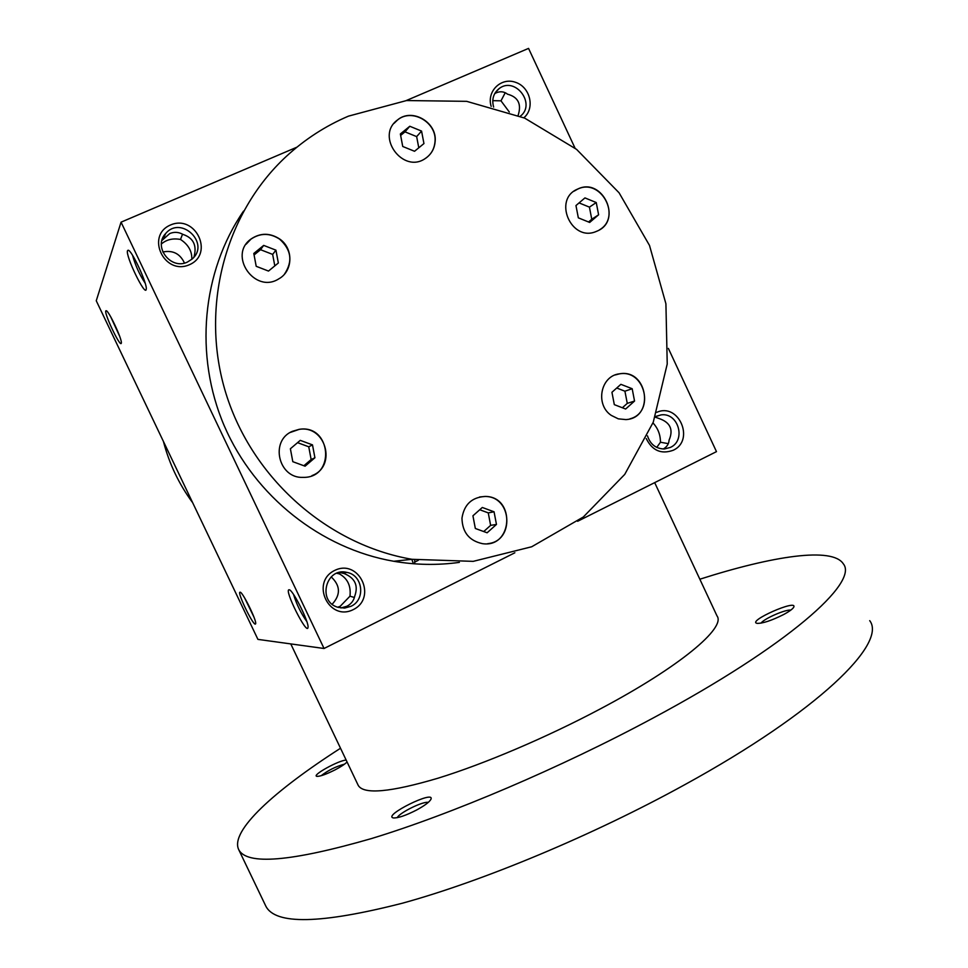 <?xml version="1.0" encoding="UTF-8"?>
<svg xmlns="http://www.w3.org/2000/svg" width="968" height="968" viewBox="0 0 968 968"><rect width="100%" height="100%" fill="white"/><g stroke="black" fill="none" stroke-linecap="round" stroke-linejoin="round"><path stroke-width="1.45" d="M163.423 441.444C169.231 463.745 178.983 484.181 192.68 502.743M668.368 348.419L716.477 451.632L577.63 521.28M514.855 552.776L324.05 648.487L257.924 639.388L96.255 300.77L121.06 222.168L296.958 147.16M575.04 148.152L528.552 48.4L406.149 100.599M121.266 343.325L121.327 343.096C122.464 339.756 108.452 309.893 106.141 310.764C102.596 310.171 119.911 347.439 121.266 343.325M127.522 250.676L128.054 250.24C131.394 249.187 147.741 284.362 146.216 289.275C145.406 297.212 125.174 255.419 127.522 250.676M255.298 624.13L255.673 623.731C256.798 620.476 242.399 591.351 240.088 592.21C236.676 591.436 252.479 624.59 255.298 624.13M289.033 589.79L289.081 589.79C292.433 588.774 309.506 622.811 307.993 627.542C306.953 635.528 283.878 589.524 289.033 589.79M324.05 648.487L121.06 222.168M656.788 412.332C678.762 402.228 695.218 440.44 673.147 450.289C661.217 454.524 652.25 450.616 646.225 438.552M491.175 106.395C486.408 91.307 501.146 76.92 515.666 82.353C530.319 87.193 535.231 108.331 523.87 117.757M353.272 609.61C328.975 621.988 310.075 582.264 334.662 570.442C358.959 558.294 377.653 597.704 353.272 609.61M189.401 264.724C164.342 275.953 145.164 235.635 170.525 224.987C195.584 214.001 214.545 253.979 189.401 264.724M459.376 562.372C437.657 565.385 415.78 565.022 393.758 561.271C321.122 548.723 254.826 496.524 224.334 426.017C194.036 355.438 201.901 271.718 243.537 211.097M655.142 417.123L658.99 418.491C670.243 422.351 673.607 429.562 669.094 440.113C668.84 444.009 666.891 446.974 663.237 449.007M656.752 447.41L660.454 442.231L668.307 443.646M660.454 442.231C660.466 434.777 657.974 428.328 652.976 422.907M339.453 572.451L344.027 573.479C354.966 577.957 358.547 585.483 354.76 596.082C353.78 600.644 351.154 604.044 346.883 606.27L340.905 607.964M337.759 607.239L340.264 606.222L349.968 596.191C351.118 585.894 347.585 578.465 339.369 573.891L340.058 572.487M354.409 597.486L349.968 596.191M492.76 100.66L500.988 100.829L505.236 92.722M518.134 115.361C521.728 104.133 518.207 97.078 507.583 94.198C504.195 91.573 500.468 91.089 496.402 92.746L494.721 93.606M110.715 316.814L119.596 336.102M145.188 283.237C139.513 274.597 135.302 265.28 132.555 255.298M244.65 597.958L253.846 616.858M411.811 559.31L413.409 563.739M306.844 621.589C300.951 613.276 296.535 604.238 293.57 594.497M461.966 518.183C462.317 532.231 469.141 540.713 482.427 543.653C512.859 548.336 515.847 496.439 485.234 496.439C471.876 497.237 464.12 504.485 461.966 518.183M611.304 415.405L618.298 418.841L625.909 419.592C654.949 418.14 647.919 368.445 619.472 373.829C600.632 375.753 594.909 404.588 611.304 415.405M597.256 231.037C622.92 220.474 602.495 176.66 577.666 189.075C552.607 199.118 571.12 242.169 595.925 231.594L597.256 231.037M435.128 141.606C437.342 122.307 411.944 107.569 397.533 119.947C374.955 136.052 403.124 174.567 425.521 158.341C431.28 154.36 434.475 148.782 435.128 141.606M279.643 238.975C269.891 232.731 260.356 232.743 251.051 238.999C227.698 255.31 254.971 294.332 278.808 278.844C293.183 271.088 293.643 248.365 279.643 238.975M292.372 431.329C269.588 440.621 278.397 478.628 303.057 477.369C335.872 478.289 331.443 423.996 299.185 429.332L292.372 431.329M348.444 116.148C325.538 125.913 304.823 139.332 286.298 156.405C224.552 213.48 199.565 308.84 226.076 393.855C252.612 478.87 327.922 544.875 411.969 559.298L473.207 561.355L531.698 546.763L583.353 516.972L624.747 474.38L653.267 422.181L667.23 364.004L665.911 303.771L649.504 245.436L619.072 192.789L576.553 149.35L524.632 118.096L466.673 101.337L406.536 100.551L348.444 116.148M311.962 475.615C337.3 466.443 325.635 424.577 299.1 429.393L290.315 432.43M303.879 465.741L311.139 459.522L308.756 446.792L297.551 442.666M305.089 466.189L292.808 461.688L290.388 448.765L300.249 440.367L312.495 444.881L314.915 457.767L305.089 466.189M483.722 531.541L490.631 525.37L488.259 512.883L479.741 509.749M487.122 532.787L475.336 528.48L472.928 515.799L482.306 507.474L494.055 511.794L496.463 524.438L487.122 532.787M488.259 512.883L494.055 511.794M490.631 525.37L496.463 524.438M622.376 407.758L627.276 403.378L624.917 391.205L616.725 388.023M634.548 401.054L625.63 409.016L614.317 404.648L611.933 392.282L620.875 384.332L632.177 388.725L634.548 401.054L627.276 403.378M624.917 391.205L632.177 388.725M588.556 221.999L591.763 219.24L589.427 207.128L579.07 202.905M596.252 202.542L598.611 214.787L589.669 222.446L578.332 217.836L575.96 205.555L584.938 197.908L596.252 202.542L589.427 207.128M591.763 219.24L598.611 214.787M418.781 147.802L416.651 136.609L404.999 131.854L400.643 135.411M409.791 126.263L421.564 131.079L423.948 143.566L414.546 151.274L402.736 146.483L400.365 133.947L409.791 126.263L404.999 131.854M416.651 136.609L421.564 131.079M274.803 265.885L272.649 254.403L260.537 249.696L254.076 254.959M253.797 253.459L263.683 245.4L275.94 250.167L278.348 262.981L268.499 271.064L256.205 266.309L253.797 253.459M260.537 249.696L263.683 245.4M272.649 254.403L275.94 250.167M308.756 446.792L312.495 444.881M311.139 459.522L314.915 457.767M655.3 416.676L661.12 414.885C678.374 412.356 686.372 440.44 670.388 447.422L664.375 448.995C655.917 448.753 650.29 444.373 647.483 435.854M509.313 112.022L500.988 100.829M493.632 107.073C491.55 99.365 493.438 93.17 499.27 88.475C515.254 76.097 536.429 104.145 520.288 116.233M331.177 576.88C340.482 585.616 340.821 594.727 332.206 604.201M336.767 573.286L339.369 573.891M350.997 606.295L344.62 608.073L338.038 607.335C316.911 601.685 325.913 566.837 346.98 572.427C362.927 575.125 365.856 599.761 350.997 606.295M162.805 251.995C172.885 249.986 180.108 253.677 184.464 263.054M161.39 243.972C166.544 239.556 172.909 238.055 180.496 239.459L182.541 234.171M191.821 259.303C192.088 251.196 188.312 244.577 180.496 239.459M187.429 262.062C170.804 270.338 152.738 246.634 165.697 233.482C181.125 215.053 210.492 243.573 192.112 259.049L187.429 262.062M344.293 572.052L344.184 572.681M193.951 257.113C197.133 245.509 193.479 237.946 182.976 234.413C178.656 232.005 174.252 231.715 169.751 233.542L161.946 240.463M487.739 543.653C514.867 541.39 512.278 496.197 485.089 496.475L479.596 496.971M629.89 418.854C655.396 412.441 645.075 368.784 619.29 373.902L615.297 374.931M599.446 229.864C622.073 216.953 600.765 177.41 577.497 189.208L574.097 191.156M425.388 158.474C431.147 154.493 434.354 148.915 434.995 141.751C437.209 122.452 411.811 107.726 397.412 120.093L394.133 123.287M284.483 274.138C292.977 261.408 291.344 249.732 279.558 239.084C269.806 232.852 260.283 232.864 250.978 239.12L246.09 244.251M414.703 562.106L418.321 560.303M654.683 482.633L717.01 615.926C726.194 627.688 679.766 666.843 600.583 708.757C547.017 737.253 484.496 763.849 437.911 778.236C390.419 792.26 363.871 794.68 358.281 785.496L358.075 785.06M699.84 579.215C773.093 555.813 832.371 546.763 843.31 563.812C859.003 582.349 787.928 645.801 653.243 717.953C560.859 767.66 450.931 814.415 371.337 838.603C290.92 861.75 246.707 865.416 238.697 849.601C229.755 831.052 274.573 790.541 340.518 748.24M416.518 810.059C405.798 815.528 398.09 818.154 393.407 817.936C382.058 815.782 435.721 789.271 430.869 799.423C429.235 802.194 424.444 805.739 416.518 810.059M783.62 614.547C771.678 620.524 762.845 623.465 757.109 623.368C746.473 621.408 797.935 598.635 793.736 607.178C792.659 609.029 789.295 611.486 783.62 614.547M347.064 761.961C345.068 764.055 341.123 766.668 335.218 769.79C326.349 774.243 320.275 776.433 316.984 776.36C310.837 775.755 338.739 760.243 346.169 760.086M869.712 620.645C887.293 643.284 818.505 711.371 684.642 784.758C592.839 835.36 482.669 881.219 402.18 903.265C320.759 924.041 275.299 924.997 265.813 906.109L265.631 905.721M321.134 775.719C328.212 770.286 336.017 766.426 344.56 764.139M761.029 623.138C763.8 618.794 785.568 609.259 790.82 610.106M397.219 817.682C399.312 812.793 423.222 801.032 428.255 802.399M128.732 250.518L128.054 250.24M414.752 559.758L414.667 563.836M411.969 559.298L393.758 561.271M655.82 416.409L661.12 414.885M495.41 92.48L499.27 88.475M342.212 572.862L346.98 572.427M163.604 238.188L165.697 233.482M358.281 785.496L290.775 643.914M265.813 906.109L238.697 849.601"/></g></svg>
